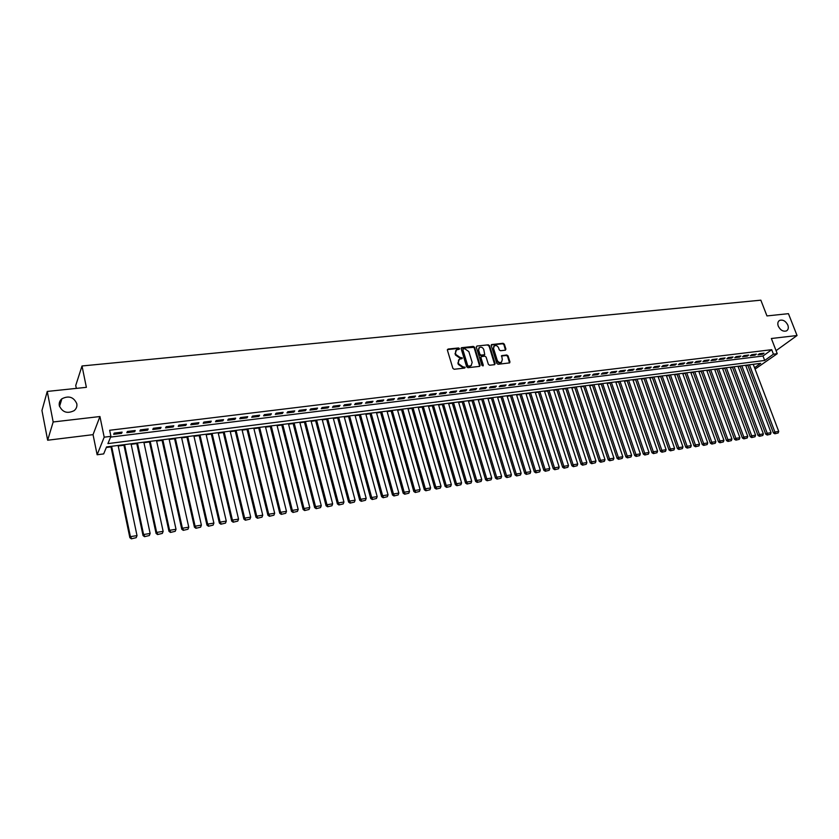 <?xml version="1.0" encoding="UTF-8"?>
<svg xmlns="http://www.w3.org/2000/svg" width="839" height="839" viewBox="0 0 839 839"><rect width="100%" height="100%" fill="white"/><g stroke="black" fill="none" stroke-linecap="round" stroke-linejoin="round"><path stroke-width="1.26" d="M459.468 348.573L458.566 347.954L448.089 349.045L447.397 350.157L452.882 368.363L454.182 369.265L464.68 368.069L465.163 367.283L462.897 366.811L458.765 363.927L458.304 362.417L459.342 359.218L462.079 358.61L462.31 357.907L460.055 357.424L455.923 354.551L455.462 353.041L456.489 349.873L459.248 349.265L459.468 348.573M459.059 349.339L458.136 348.437L447.386 349.601M464.743 368.059L463.82 367.125L462.457 367.283L462.897 366.811M461.901 358.673L460.968 357.76L459.615 357.907L460.055 357.424M778.277 326.161C780.427 330.262 783.165 331.835 786.489 330.902C788.314 329.748 788.765 327.818 787.842 325.102C785.682 321.001 782.934 319.439 779.609 320.393C777.805 321.536 777.365 323.455 778.277 326.161M59.307 405.636C62.338 412.327 67.288 413.994 74.157 410.638C76.38 408.771 77.261 406.464 76.8 403.706C73.738 397.004 68.756 395.368 61.876 398.798C59.726 400.643 58.866 402.919 59.307 405.636M505.277 350.209L505.917 349.129L504.344 344.168L503.096 343.287L491.549 344.567L491.245 345.542L496.824 363.392L498.093 364.273L509.64 362.899L509.955 361.903L508.046 355.872L506.787 354.991L501.68 355.621L502.309 359.606L501.46 362.259C499.614 362.92 498.188 362.217 497.202 360.183L493.531 348.437L494.349 345.825C496.206 345.165 497.621 345.846 498.618 347.891L499.236 349.842L500.495 350.723L505.277 350.209M110.601 437.098L762.987 356.009L771.702 349.685L773.432 354.184L777.239 353.701L755.069 369.108M47.246 391.435L53.172 421.975L47.655 440.223L41.95 410.512L47.246 391.435L86.375 387.335L82.012 365.972L760.847 300.173L766.961 315.925L788.44 313.671L797.05 335.516L771.366 338.505L777.239 353.701M47.655 440.223L93.045 434.654L99.935 416.532L53.172 421.975M99.935 416.532L104.193 437.182L110.916 436.353L107.916 443.6L764.696 360.466L773.432 354.184M771.702 349.685L109.647 430.271L110.916 436.353M474.601 347.294L473.322 346.402L461.471 347.724L461.156 348.709L466.662 366.8L467.952 367.702L479.478 366.391L480.139 365.28L474.601 347.294L461.146 348.154M476.951 346.025L488.298 344.829L489.567 345.72L495.146 363.581L494.496 364.682L489.64 365.238L488.371 364.346L486.106 357.057L484.837 356.166L481.261 356.638L480.936 357.624L483.295 365.227L483.065 365.93L481.932 365.385L476.29 347.115L476.951 346.025L488.298 344.829M776.065 350.66L797.05 335.516M122.106 432.127L114.177 433.102L113.674 434.319L121.582 433.344L122.106 432.127M135.215 430.512L127.371 431.477L126.836 432.693L134.67 431.728L135.215 430.512M148.199 428.918L140.428 429.872L139.872 431.078L147.633 430.124L148.199 428.918M161.067 427.334L153.359 428.278L152.782 429.484L160.469 428.54L161.067 427.334M173.799 425.772L166.174 426.705L165.566 427.911L173.18 426.967L173.799 425.772M186.415 424.219L178.854 425.142L178.225 426.348L185.765 425.415L186.415 424.219M198.906 422.678L191.428 423.601L190.768 424.796L198.235 423.884L198.906 422.678M211.281 421.157L203.867 422.069L203.195 423.265L210.589 422.353L211.281 421.157M223.541 419.647L216.2 420.549L215.497 421.744L222.828 420.842L223.541 419.647M235.686 418.158L228.407 419.049L227.684 420.245L234.951 419.353L235.686 418.158M247.715 416.679L240.51 417.56L239.765 418.755L246.96 417.864L247.715 416.679M259.629 415.211L252.497 416.092L251.731 417.277L258.852 416.396L259.629 415.211M271.437 413.763L264.369 414.634L263.582 415.819L270.64 414.948L271.437 413.763M283.131 412.316L276.125 413.187L275.328 414.372L282.324 413.501L283.131 412.316M294.73 410.9L287.787 411.75L286.959 412.935L293.891 412.075L294.73 410.9M306.214 409.484L299.334 410.334L298.495 411.509L305.354 410.659L306.214 409.484M317.593 408.079L310.776 408.918L309.916 410.093L316.723 409.254L317.593 408.079M328.878 406.695L322.113 407.523L321.232 408.698L327.976 407.869L328.878 406.695M340.047 405.321L333.356 406.149L332.454 407.314L339.134 406.496L340.047 405.321M351.122 403.958L344.493 404.776L343.571 405.94L350.199 405.122L351.122 403.958M362.102 402.605L355.526 403.423L354.593 404.587L361.158 403.779L362.102 402.605M372.988 401.273L366.465 402.07L365.51 403.234L372.023 402.437L372.988 401.273M383.769 399.941L377.309 400.738L376.344 401.902L382.794 401.105L383.769 399.941M394.456 398.63L388.058 399.416L387.073 400.581L393.46 399.784L394.456 398.63M405.048 397.329L398.703 398.106L397.707 399.259L404.041 398.483L405.048 397.329M415.557 396.039L409.264 396.805L408.247 397.959L414.529 397.193L415.557 396.039M425.96 394.76L419.731 395.526L418.692 396.669L424.922 395.903L425.96 394.76M436.29 393.491L430.103 394.246L429.054 395.4L435.231 394.634L436.29 393.491M446.516 392.233L440.391 392.988L439.332 394.131L445.446 393.376L446.516 392.233M456.668 390.984L450.585 391.729L449.505 392.872L455.577 392.128L456.668 390.984M466.725 389.747L460.695 390.481L459.604 391.624L465.624 390.88L466.725 389.747M476.688 388.52L470.721 389.254L469.609 390.387L475.577 389.653L476.688 388.52M486.578 387.303L480.663 388.027L479.541 389.17L485.456 388.436L486.578 387.303M496.384 386.097L490.511 386.821L489.378 387.954L495.241 387.23L496.384 386.097M506.106 384.902L500.285 385.615L499.142 386.748L504.952 386.034L506.106 384.902M515.744 383.717L509.976 384.43L508.812 385.552L514.58 384.839L515.744 383.717M525.308 382.542L519.582 383.245L518.408 384.367L524.123 383.664L525.308 382.542M534.789 381.378L529.105 382.07L527.92 383.192L533.594 382.49L534.789 381.378M544.196 380.214L538.565 380.906L537.359 382.028L542.99 381.336L544.196 380.214M553.52 379.071L547.93 379.752L546.724 380.875L552.303 380.182L553.52 379.071M562.77 377.938L557.222 378.609L556.005 379.731L561.543 379.05L562.77 377.938M571.936 376.805L566.44 377.477L565.213 378.588L570.698 377.917L571.936 376.805M581.039 375.683L575.585 376.354L574.348 377.466L579.791 376.795L581.039 375.683M590.058 374.572L584.657 375.243L583.399 376.344L588.8 375.683L590.058 374.572M599.015 373.47L593.655 374.131L592.386 375.243L597.746 374.582L599.015 373.47M607.897 372.38L602.58 373.04L601.301 374.142L606.618 373.481L607.897 372.38M616.707 371.299L611.432 371.95L610.142 373.051L615.417 372.401L616.707 371.299M625.443 370.23L620.21 370.869L618.909 371.971L624.143 371.32L625.443 370.23M634.116 369.16L628.925 369.8L627.614 370.89L632.805 370.251L634.116 369.16M642.716 368.101L637.567 368.73L636.245 369.831L641.395 369.191L642.716 368.101M651.253 367.052L646.135 367.681L644.813 368.772L649.921 368.143L651.253 367.052M659.716 366.014L654.64 366.633L653.308 367.723L658.374 367.094L659.716 366.014M668.117 364.975L663.083 365.594L661.74 366.685L666.764 366.056L668.117 364.975M676.454 363.948L671.462 364.566L670.109 365.647L675.091 365.038L676.454 363.948M684.718 362.93L679.768 363.549L678.405 364.629L683.355 364.011L684.718 362.93M692.93 361.924L688.011 362.532L686.638 363.612L691.556 363.004L692.93 361.924M701.079 360.927L696.192 361.525L694.818 362.595L699.684 361.997L701.079 360.927M709.154 359.931L704.309 360.529L702.925 361.599L707.759 361.001L709.154 359.931M717.177 358.945L712.374 359.532L710.969 360.602L715.772 360.015L717.177 358.945M725.137 357.97L720.365 358.547L718.96 359.616L723.721 359.029L725.137 357.97M733.034 356.995L728.304 357.571L726.889 358.641L731.618 358.054L733.034 356.995M740.868 356.03L736.17 356.606L734.754 357.666L739.442 357.089L740.868 356.03M748.65 355.075L743.994 355.642L742.557 356.711L747.213 356.135L748.65 355.075M756.369 354.121L751.744 354.698L750.307 355.746L754.932 355.18L756.369 354.121M758.005 354.803L762.588 354.236L764.035 353.177L759.442 353.743L758.005 354.803M106.312 447.491L111 446.893M118.226 445.97L123.962 445.236M131.146 444.313L136.799 443.59M143.951 442.677L149.51 441.964M156.631 441.052L162.105 440.36M169.195 439.447L174.585 438.755M181.633 437.853L186.94 437.182M193.966 436.28L199.189 435.609M206.174 434.717L211.313 434.057M218.266 433.165L223.331 432.525M230.253 431.634L235.235 430.994M242.135 430.113L247.033 429.495M253.902 428.614L258.727 427.995M265.554 427.124L270.315 426.516M277.111 425.646L281.789 425.048M288.564 424.177L293.168 423.59M299.901 422.73L304.442 422.143M311.154 421.283L315.621 420.717M322.291 419.857L326.696 419.301M333.335 418.451L337.666 417.895M344.284 417.046L348.552 416.501M355.138 415.662L359.333 415.127M365.898 414.288L370.03 413.753M376.554 412.914L380.623 412.4M387.125 411.571L391.131 411.058M397.602 410.229L401.545 409.726M407.995 408.897L411.876 408.404M418.294 407.576L422.111 407.093M428.498 406.275L432.263 405.793M438.629 404.975L442.331 404.503M448.666 403.695L452.315 403.223M458.618 402.416L462.205 401.965M468.487 401.157L472.021 400.706M478.282 399.899L481.754 399.458M487.983 398.661L491.413 398.221M497.611 397.434L500.977 397.004M507.155 396.207L510.479 395.788M516.625 395.001L519.886 394.582M526.022 393.795L529.231 393.386M535.334 392.6L538.491 392.201M544.574 391.425L547.678 391.026M553.73 390.25L556.792 389.862M562.822 389.086L565.843 388.698M571.841 387.933L574.809 387.555M580.787 386.789L583.703 386.412M589.66 385.657L592.533 385.29M598.459 384.524L601.29 384.168M607.195 383.413L609.974 383.056M615.857 382.301L618.595 381.955M624.457 381.2L627.153 380.854M632.994 380.109L635.637 379.773M641.457 379.029L644.058 378.693M649.847 377.949L652.417 377.623M658.185 376.889L660.713 376.564M666.46 375.83L668.935 375.515M674.661 374.781L677.104 374.467M682.81 373.733L685.201 373.428M690.885 372.705L693.245 372.401M698.908 371.677L701.226 371.383M706.868 370.66L709.154 370.366M714.765 369.642L717.009 369.359M722.61 368.646L724.823 368.363M730.391 367.65L732.562 367.367M738.121 366.664L740.25 366.391M745.787 365.678L747.885 365.405M82.012 365.972L75.741 385.468L76.339 388.384M754.555 367.765L760.669 363.36L106.553 446.925L103.669 453.909L97.135 454.759L104.193 437.182M93.045 434.654L97.135 454.759M762.987 356.009L764.696 360.466M121.582 433.344L121.351 432.221M134.67 431.728L134.429 430.606M147.633 430.124L147.391 429.012M160.469 428.54L160.218 427.439M173.18 426.967L172.928 425.876M185.765 425.415L185.513 424.324M198.235 423.884L197.983 422.793M210.589 422.353L210.337 421.272M222.828 420.842L222.566 419.773M234.951 419.353L234.689 418.283M246.96 417.864L246.697 416.805M258.852 416.396L258.59 415.336M270.64 414.948L270.378 413.889M282.324 413.501L282.051 412.452M293.891 412.075L293.629 411.026M305.354 410.659L305.092 409.621M316.723 409.254L316.45 408.226M327.976 407.869L327.703 406.842M339.134 406.496L338.862 405.468M350.199 405.122L349.926 404.104M361.158 403.779L360.885 402.762M372.023 402.437L371.74 401.42M382.794 401.105L382.511 400.098M393.46 399.784L393.176 398.787M404.041 398.483L403.758 397.487M414.529 397.193L414.246 396.197M424.922 395.903L424.639 394.917M435.231 394.634L434.938 393.648M445.446 393.376L445.152 392.4M455.577 392.128L455.283 391.152M465.624 390.88L465.33 389.915M475.577 389.653L475.283 388.688M485.456 388.436L485.162 387.482M495.241 387.23L494.947 386.276M504.952 386.034L504.659 385.08M514.58 384.839L514.286 383.895M524.123 383.664L523.83 382.72M533.594 382.49L533.3 381.556M542.99 381.336L542.686 380.403M552.303 380.182L551.999 379.259M561.543 379.05L561.239 378.116M570.698 377.917L570.394 376.994M579.791 376.795L579.476 375.882M588.8 375.683L588.496 374.771M597.746 374.582L597.431 373.67M606.618 373.481L606.303 372.579M615.417 372.401L615.102 371.499M624.143 371.32L623.828 370.418M632.805 370.251L632.491 369.359M641.395 369.191L641.08 368.3M649.921 368.143L649.606 367.251M658.374 367.094L658.059 366.213M666.764 366.056L666.449 365.185M675.091 365.038L674.776 364.157M683.355 364.011L683.04 363.14M691.556 363.004L691.242 362.133M699.684 361.997L699.369 361.137M707.759 361.001L707.445 360.141M715.772 360.015L715.457 359.155M723.721 359.029L723.407 358.18M731.618 358.054L731.293 357.204M739.442 357.089L739.128 356.25M747.213 356.135L746.899 355.285M754.932 355.18L754.607 354.341M762.588 354.236L762.263 353.397M455.755 350.587L455.462 353.041M459.615 357.907L455.493 355.033L455.032 353.523M458.608 359.91L458.304 362.417M462.457 367.283L458.325 364.399L457.863 362.888M479.698 366.339L474.161 347.776M463.327 348.898L462.855 349.664L467.701 365.531L468.602 366.161L471.119 365.636L472.168 362.427L468.854 351.614L464.743 348.741L463.327 348.898M471.403 365.437L469.578 366.475L467.26 366.014L462.425 350.146M494.695 364.64L489.116 346.203L487.858 345.311M480.988 356.932L480.495 358.106L482.844 365.699L483.295 365.227M483.767 349.527C482.761 347.461 481.324 346.769 479.447 347.451L478.608 350.083L479.887 354.236L481.167 355.128L484.743 354.666L483.767 349.527M478.817 348.059L478.608 350.083M484.564 354.855L480.716 355.6L479.447 354.719L478.167 350.555M493.741 346.413L493.531 348.437M501.607 362.165L500.998 362.731C499.153 363.381 497.737 362.689 496.751 360.644L493.08 348.919M509.504 362.962L507.585 356.344L506.337 355.463L501.355 356.03M505.466 350.167L503.893 344.64L502.634 343.759L491.224 344.986M110.884 446.369L129.856 537.673L130.402 536.666L111.608 446.275M118.11 445.446L137.009 535.597L136.191 537.673L131.345 538.827L136.191 537.673M131.566 538.428L130.402 536.666L137.009 535.597M131.345 538.827L129.856 537.673M123.847 444.712L143.029 535.534L143.595 534.527L124.592 444.618M131.041 443.8L150.139 533.468L149.332 535.534L144.518 536.677L149.332 535.534M144.748 536.278L143.595 534.527L150.139 533.468M144.518 536.677L143.029 535.534M136.684 443.076L156.064 533.405L156.662 532.408L137.449 442.971M143.836 442.163L163.144 531.36L162.336 533.405L157.554 534.548L162.336 533.405M157.795 534.149L156.662 532.408L163.144 531.36M157.554 534.548L156.064 533.405M149.394 441.45L168.975 531.307L169.593 530.311L150.191 441.345M156.515 440.538L176.012 529.262L175.215 531.307L170.474 532.44L175.215 531.307M170.716 532.041L169.593 530.311L176.012 529.262M170.474 532.44L168.975 531.307M161.99 439.846L181.759 529.231L182.409 528.224L162.818 439.741M169.079 438.933L188.765 527.196L187.967 529.231L183.259 530.353L187.967 529.231M183.521 529.954L182.409 528.224L188.765 527.196M183.259 530.353L181.759 529.231M174.47 438.252L194.428 527.165L195.088 526.168L175.32 438.136M181.518 437.35L201.391 525.141L200.594 527.165L195.927 528.287L200.594 527.165M196.19 527.888L195.088 526.168L201.391 525.141M195.927 528.287L194.428 527.165M186.824 436.668L206.96 525.13L207.653 524.123L187.695 436.553M193.851 435.777L213.893 523.117L213.106 525.13L208.471 526.242L213.106 525.13M208.743 525.843L207.653 524.123L213.893 523.117M208.471 526.242L206.96 525.13M199.063 435.105L219.388 523.106L220.101 522.11L199.965 434.99M206.058 434.214L226.278 521.103L225.502 523.106L220.888 524.207L225.502 523.106M221.171 523.809L220.101 522.11L226.278 521.103M220.888 524.207L219.388 523.106M211.197 433.553L231.69 521.103L232.424 520.107L212.12 433.438M218.15 432.672L238.549 519.11L237.773 521.103L233.19 522.204L237.773 521.103M233.494 521.806L232.424 520.107L238.549 519.11M233.19 522.204L231.69 521.103M223.216 432.022L243.876 519.121L244.642 518.124L224.16 431.896M230.138 431.141L250.704 517.139L249.928 519.121L245.387 520.211L249.928 519.121M245.691 519.813L244.642 518.124L250.704 517.139M245.387 520.211L243.876 519.121M235.119 430.501L255.958 517.16L256.734 516.163L236.084 430.376M242.01 429.62L262.743 515.188L261.978 517.16L257.458 518.24L261.978 517.16M257.772 517.841L256.734 516.163L262.743 515.188M257.458 518.24L255.958 517.16M246.918 428.991L267.914 515.209L268.711 514.213L247.904 428.865M253.777 428.121L274.668 513.248L273.902 515.209L269.413 516.289L273.902 515.209M269.738 515.891L268.711 514.213L274.668 513.248M269.413 516.289L267.914 515.209M258.611 427.502L279.765 513.279L280.583 512.283L259.618 427.366M265.439 426.632L286.477 511.329L285.721 513.29L281.264 514.359L285.721 513.29M281.6 513.961L280.583 512.283L286.477 511.329M281.264 514.359L279.765 513.279M270.189 426.023L291.5 511.371L292.339 510.374L271.228 425.887M276.985 425.153L298.181 509.43L297.436 511.381L293.01 512.44L297.436 511.381M293.346 512.042L292.339 510.374L298.181 509.43M293.01 512.44L291.5 511.371M281.673 424.555L303.131 509.483L303.991 508.486L282.722 424.419M288.438 423.685L309.78 507.543L309.035 509.483L304.641 510.542L309.035 509.483M304.987 510.143L303.991 508.486L309.78 507.543M304.641 510.542L303.131 509.483M293.042 423.097L314.656 507.605L315.537 506.609L294.122 422.961M299.785 422.237L321.264 505.686L320.529 507.605L316.167 508.665L320.529 507.605M316.513 508.266L315.537 506.609L321.264 505.686M316.167 508.665L314.656 507.605M304.316 421.66L326.077 505.749L326.979 504.753L305.417 421.524M311.028 420.8L332.653 503.83L331.919 505.749L327.577 506.798L331.919 505.749M327.944 506.399L326.979 504.753L332.653 503.83M327.577 506.798L326.077 505.749M315.495 420.234L337.393 503.903L338.306 502.918L316.607 420.087M322.166 419.385L343.938 502.005L343.203 503.914L338.893 504.952L343.203 503.914M339.26 504.554L338.306 502.918L343.938 502.005M338.893 504.952L337.393 503.903M326.57 418.818L348.604 502.079L349.538 501.093L327.703 418.671M333.209 417.969L355.117 500.191L354.383 502.089L350.104 503.117L354.383 502.089M350.482 502.729L349.538 501.093L355.117 500.191M350.104 503.117L348.604 502.079M337.54 417.413L359.711 500.275L360.665 499.289L338.694 417.266M344.158 416.574L366.192 498.387L365.468 500.285L361.221 501.303L365.468 500.285M361.599 500.914L360.665 499.289L366.192 498.387M361.221 501.303L359.711 500.275M348.426 416.029L370.723 498.481L371.698 497.496L349.59 415.871M355.012 415.19L377.172 496.604L376.449 498.492L372.233 499.509L376.449 498.492M372.621 499.111L371.698 497.496L377.172 496.604M372.233 499.509L370.723 498.481M359.207 414.644L381.63 496.709L382.626 495.723L360.403 414.497M365.762 413.816L388.048 494.842L387.335 496.719L383.14 497.726L387.335 496.719M383.538 497.338L382.626 495.723L388.048 494.842M383.14 497.726L381.63 496.709M369.894 413.281L392.453 494.947L393.46 493.961L371.111 413.124M376.428 412.452L398.84 493.091L398.126 494.958L393.952 495.964L398.126 494.958M394.361 495.566L393.46 493.961L398.84 493.091M393.952 495.964L392.453 494.947M380.497 411.928L403.171 493.206L404.188 492.22L381.724 411.771M386.999 411.1L409.526 491.35L408.813 493.206L404.671 494.213L408.813 493.206M405.09 493.825L404.188 492.22L409.526 491.35M404.671 494.213L403.171 493.206M391.005 410.586L413.795 491.476L414.833 490.49L392.243 410.428M397.476 409.757L420.119 489.63L419.416 491.486L415.305 492.483L419.416 491.486M415.714 492.084L414.833 490.49L420.119 489.63M415.305 492.483L413.795 491.476M401.42 409.254L424.324 489.756L425.383 488.78L402.678 409.096M407.859 408.436L430.617 487.931L429.925 489.766L425.834 490.763L429.925 489.766M426.254 490.364L425.383 488.78L430.617 487.931M425.834 490.763L424.324 489.756M411.739 407.932L434.759 488.067L435.829 487.081L413.019 407.775M418.158 407.114L441.031 486.242L440.328 488.067L436.27 489.053L440.328 488.067M436.7 488.665L435.829 487.081L441.031 486.242M436.27 489.053L434.759 488.067M421.986 406.632L445.11 486.379L446.201 485.403L423.276 406.464M428.372 405.814L451.34 484.564L450.658 486.389L446.621 487.365L450.658 486.389M447.051 486.977L446.201 485.403L451.34 484.564M446.621 487.365L445.11 486.379M432.127 405.331L455.367 484.711L456.468 483.725L433.438 405.164M438.493 404.524L461.576 482.897L460.884 484.722L456.877 485.697L460.884 484.722M457.318 485.299L456.468 483.725L461.576 482.897M456.877 485.697L455.367 484.711M442.195 404.052L465.54 483.054L466.652 482.079L443.527 403.874M448.529 403.234L471.717 481.25L471.036 483.065L467.05 484.03L471.036 483.065M467.491 483.642L466.652 482.079L471.717 481.25M467.05 484.03L465.54 483.054M452.179 402.772L475.619 481.418L476.751 480.432L453.521 402.605M458.482 401.965L481.764 479.625L481.093 481.429L477.129 482.383L481.093 481.429M477.58 481.995L476.751 480.432L481.764 479.625M477.129 482.383L475.619 481.418M462.069 401.503L485.613 479.793L486.756 478.817L463.432 401.336M468.351 400.706L491.738 478.01L491.056 479.803L487.123 480.757L491.056 479.803M487.585 480.369L486.756 478.817L491.738 478.01M487.123 480.757L485.613 479.793M471.885 400.255L495.524 478.178L496.688 477.202L473.259 400.077M478.146 399.458L501.617 476.405L500.946 478.188L497.034 479.142L500.946 478.188M497.496 478.744L496.688 477.202L501.617 476.405M497.034 479.142L495.524 478.178M481.617 399.007L505.351 476.573L506.525 475.608L483.002 398.829M487.847 398.221L511.412 474.811L510.752 476.583L506.861 477.538L510.752 476.583M507.333 477.15L506.525 475.608L511.412 474.811M506.861 477.538L505.351 476.573M491.276 397.78L515.104 474.989L516.279 474.014L492.671 397.602M497.475 396.983L521.134 473.227L520.474 475L516.604 475.944L520.474 475M517.076 475.556L516.279 474.014L521.134 473.227M516.604 475.944L515.104 474.989M500.841 396.553L524.763 473.416L525.959 472.451L502.257 396.375M507.018 395.767L530.762 471.665L530.112 473.427L526.263 474.371L530.112 473.427M526.745 473.983L525.959 472.451L530.762 471.665M526.263 474.371L524.763 473.416M510.332 395.347L534.338 471.864L535.555 470.889L511.759 395.159M516.488 394.561L540.316 470.113L539.666 471.875L535.848 472.808L539.666 471.875M536.331 472.42L535.555 470.889L540.316 470.113M535.848 472.808L534.338 471.864M519.75 394.141L543.84 470.312L545.067 469.347L521.187 393.952M525.875 393.355L549.786 468.582L549.136 470.322L545.34 471.256L549.136 470.322M545.832 470.868L545.067 469.347L549.786 468.582M545.34 471.256L543.84 470.312M529.094 392.946L553.268 468.781L554.495 467.816L530.542 392.757M535.188 392.17L559.183 467.05L558.543 468.791L554.768 469.714L558.543 468.791M555.261 469.326L554.495 467.816L559.183 467.05M554.768 469.714L553.268 468.781M538.355 391.761L562.612 467.26L563.85 466.295L539.823 391.572M544.427 390.984L568.506 465.54L567.856 467.271L564.112 468.193L567.856 467.271M564.605 467.805L563.85 466.295L568.506 465.54M564.112 468.193L562.612 467.26M547.542 390.586L571.873 465.75L573.131 464.785L549.021 390.397M553.593 389.82L577.746 464.04L577.106 465.771L573.373 466.673L577.106 465.771M573.876 466.295L573.131 464.785L577.746 464.04M573.373 466.673L571.873 465.75M556.656 389.422L581.07 464.261L582.329 463.296L558.145 389.233M562.686 388.656L586.901 462.551L586.272 464.271L582.56 465.173L586.272 464.271M583.074 464.796L582.329 463.296L586.901 462.551M582.56 465.173L581.07 464.261M565.696 388.268L590.184 462.771L591.464 461.817L567.195 388.079M571.695 387.503L595.994 461.072L595.365 462.792L591.673 463.694L595.365 462.792M592.187 463.306L591.464 461.817L595.994 461.072M591.673 463.694L590.184 462.771M574.663 387.125L599.224 461.303L600.514 460.338L576.183 386.936M580.64 386.36L605.013 459.615L604.384 461.314L600.714 462.216L604.384 461.314M601.238 461.828L600.514 460.338L605.013 459.615M600.714 462.216L599.224 461.303M583.566 385.992L608.191 459.845L609.492 458.881L585.087 385.793M589.513 385.227L613.949 458.157L613.33 459.856L609.68 460.747L613.33 459.856M610.205 460.37L609.492 458.881L613.949 458.157M609.68 460.747L608.191 459.845M592.386 384.86L617.085 458.398L618.395 457.444L593.928 384.661M598.322 384.105L622.821 456.72L622.202 458.409L618.574 459.3L622.202 458.409M619.109 458.912L618.395 457.444L622.821 456.72M618.574 459.3L617.085 458.398M601.144 383.738L625.915 456.961L627.236 456.007L602.696 383.549M607.048 382.993L631.62 455.294L631.001 456.972L627.404 457.863L631.001 456.972M627.929 457.475L627.236 456.007L631.62 455.294M627.404 457.863L625.915 456.961M609.838 382.636L634.662 455.535L635.993 454.581L611.39 382.437M615.721 381.881L640.346 453.878L639.738 455.556L636.151 456.426L639.738 455.556M636.686 456.049L635.993 454.581L640.346 453.878M636.151 456.426L634.662 455.535M618.458 381.535L643.345 454.13L644.688 453.175L620.021 381.336M624.31 380.78L649.008 452.473L648.4 454.14L644.834 455.011L648.4 454.14M645.369 454.633L644.688 453.175L649.008 452.473M644.834 455.011L643.345 454.13M627.006 380.434L651.966 452.724L653.308 451.77L628.589 380.235M632.847 379.689L657.598 451.078L656.989 452.735L653.445 453.605L656.989 452.735M653.99 453.228L653.308 451.77L657.598 451.078M653.445 453.605L651.966 452.724M635.49 379.354L660.503 451.33L661.866 450.386L637.084 379.155M641.311 378.609L666.124 449.694L665.516 451.351L661.992 452.211L665.516 451.351M662.537 451.833L661.866 450.386L666.124 449.694M661.992 452.211L660.503 451.33M643.912 378.284L668.987 449.956L670.361 449.001L645.516 378.074M649.711 377.54L674.577 448.32L673.969 449.966L670.476 450.826L673.969 449.966M671.022 450.449L670.361 449.001L674.577 448.32M670.476 450.826L668.987 449.956M652.27 377.214L677.398 448.582L678.782 447.638L653.885 377.005M658.038 376.47L682.967 446.956L682.369 448.603L678.887 449.452L682.369 448.603M679.433 449.075L678.782 447.638L682.967 446.956M678.887 449.452L677.398 448.582M660.566 376.155L685.746 447.229L687.131 446.275L662.181 375.945M666.313 375.421L691.284 445.603L690.686 447.239L687.225 448.089L690.686 447.239M687.781 447.711L687.131 446.275L691.284 445.603M687.225 448.089L685.746 447.229M668.788 375.106L694.021 445.876L695.426 444.932L670.424 374.897M674.514 374.372L699.548 444.261L698.95 445.897L695.51 446.747L698.95 445.897M696.066 446.369L695.426 444.932L699.548 444.261M695.51 446.747L694.021 445.876M676.958 374.058L702.243 444.544L703.648 443.6L678.594 373.848M682.663 373.334L707.738 442.929L707.151 444.555L703.722 445.404L707.151 444.555M704.288 445.027L703.648 443.6L707.738 442.929M703.722 445.404L702.243 444.544M685.064 373.019L710.392 443.212L711.808 442.268L686.711 372.81M690.738 372.296L715.866 441.618L715.279 443.233L711.871 444.072L715.279 443.233M712.437 443.695L711.808 442.268L715.866 441.618M711.871 444.072L710.392 443.212M693.098 371.992L718.488 441.901L719.914 440.957L694.755 371.782M698.761 371.268L723.931 440.307L723.354 441.912L719.967 442.751L723.354 441.912M720.533 442.373L719.914 440.957L723.931 440.307M719.967 442.751L718.488 441.901M701.079 370.974L726.511 440.59L727.948 439.657L702.746 370.765M706.721 370.261L731.944 439.007L731.356 440.611L727.99 441.44L731.356 440.611M728.567 441.062L727.948 439.657L731.944 439.007M727.99 441.44L726.511 440.59M709.007 369.968L734.482 439.3L735.918 438.357L710.675 369.747M714.618 369.244L739.883 437.717L739.306 439.311L735.96 440.139L739.306 439.311M736.537 439.762L735.918 438.357L739.883 437.717M735.96 440.139L734.482 439.3M716.863 368.961L742.389 438.01L743.836 437.077L718.551 368.741M722.463 368.248L747.769 436.437L747.192 438.021L743.868 438.849L747.192 438.021M744.445 438.472L743.836 437.077L747.769 436.437M743.868 438.849L742.389 438.01M724.665 367.964L750.234 436.731L751.692 435.798L726.364 367.744M730.245 367.251L755.593 435.168L755.027 436.752L751.713 437.57L755.027 436.752M752.289 437.192L751.692 435.798L755.593 435.168M751.713 437.57L750.234 436.731M732.416 366.979L758.026 435.462L759.484 434.529L734.115 366.758M737.974 366.265L763.364 433.899L762.787 435.483L759.494 436.301L762.787 435.483M760.082 435.923L759.484 434.529L763.364 433.899M759.494 436.301L758.026 435.462M740.103 365.993L765.755 434.214L767.224 433.281L741.812 365.773M745.64 365.29L771.062 432.651L770.496 434.224L767.224 435.032L770.496 434.224M767.811 434.665L767.224 433.281L771.062 432.651M767.224 435.032L765.755 434.214M747.738 365.017L773.422 432.966L774.9 432.033L749.447 364.797M753.244 364.315L778.718 431.414L778.152 432.976L774.89 433.784L778.152 432.976M775.477 433.417L774.9 432.033L778.718 431.414M774.89 433.784L773.422 432.966M59.527 406.496L61.876 398.798M778.791 321.001L779.609 320.393"/></g></svg>

